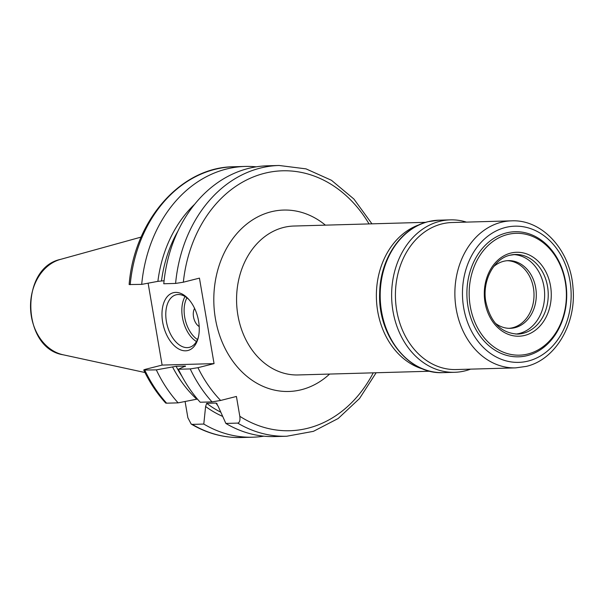 <?xml version="1.0" encoding="UTF-8"?>
<svg xmlns="http://www.w3.org/2000/svg" width="603" height="603" viewBox="0 0 603 603"><rect width="100%" height="100%" fill="white"/><g stroke="black" fill="none" stroke-linecap="round" stroke-linejoin="round"><path stroke-width="0.9" d="M466.443 222.115A76.249 60.813 88.4 0 0 450.305 219.861A76.249 60.813 88.4 0 0 439.677 221.346A76.249 60.813 88.4 0 0 392.086 304.5A76.249 60.813 88.4 0 0 454.602 372.3A76.249 60.813 88.4 0 0 465.23 370.822A76.249 60.813 88.4 0 0 470.581 369.142M506.316 232.939A62.569 49.906 88.4 0 0 468.003 306.626A62.569 49.906 88.4 0 0 527.286 355.604A62.569 49.906 88.4 0 0 565.606 281.918A62.569 49.906 88.4 0 0 506.316 232.939M507.575 234.507A60.948 48.609 88.4 0 0 470.25 306.271A60.948 48.609 88.4 0 0 527.994 353.976A60.948 48.609 88.4 0 0 565.32 282.212A60.948 48.609 88.4 0 0 507.575 234.507M513.575 254.594A39.821 31.755 -91.6 0 1 544.509 291.113A39.821 31.755 -91.6 0 1 519.552 333.406A39.821 31.755 -91.6 0 1 515.814 334.07M493.676 266.609A33.858 27.007 -91.6 0 1 503.618 261.295A33.858 27.007 -91.6 0 1 508.337 260.639A33.858 27.007 -91.6 0 1 536.097 290.744A33.858 27.007 -91.6 0 1 514.962 327.67A33.858 27.007 -91.6 0 1 510.244 328.326A33.858 27.007 -91.6 0 1 495.274 323.193M507.191 260.7A33.858 27.007 -91.6 0 1 533.874 291.52A33.858 27.007 -91.6 0 1 512.678 327.731A33.858 27.007 -91.6 0 1 509.098 328.326M216.605 403.309L215.942 403.053L218.098 406.158L225.861 423.434L237.695 423.102C239.617 422.635 240.326 420.366 239.813 416.296L236.421 396.457L220.638 400.452A130.014 103.701 -91.6 0 1 197.957 367.694L214.057 363.617L199.442 278.126L183.342 282.204L175.601 283.425A135.434 108.02 -91.6 0 1 279.106 165.478L306.03 168.87L331.477 180.297L353.886 199.013L371.945 223.834M148.119 283.184L162.117 365.086L214.057 363.617M197.957 367.694L190.216 368.915L178.382 369.255L185.362 366.044L176.106 366.307L156.32 369.873L143.755 370.061C149.672 382.468 156.999 393.473 165.712 403.075L166.624 403.181A135.434 108.02 -91.6 0 1 144.81 370.197C143.099 370.182 143.499 369.835 146.024 369.157L162.117 365.086M217.246 404.033A119.319 95.168 -91.6 0 1 215.942 403.053L206.686 403.317L205.6 406.505L203.791 424.06L192.289 424.384L191.174 424.052L187.872 417.758L185.091 401.5M178.382 369.255A135.434 108.02 88.4 0 0 200.196 402.231L212.03 401.9L220.638 400.452M185 366.503L185.362 366.044A119.319 95.168 88.4 0 0 185.52 366.338M279.106 165.478L267.272 165.81A135.434 108.02 88.4 0 0 163.775 283.764L175.601 283.425M225.861 423.434A135.434 108.02 88.4 0 0 274.9 436.572L286.734 436.24A135.434 108.02 -91.6 0 1 237.695 423.102M166.624 403.181L178.126 402.857L197.422 399.065M194.648 204.266A121.685 97.06 -91.6 0 0 157.888 281.36L164.084 280.742M172.503 366.85A121.685 97.06 88.4 0 0 196.774 399.209M222.658 416.409A121.685 97.06 -91.6 0 1 205.6 406.505M156.32 369.873A135.434 108.02 88.4 0 0 178.126 402.857M157.888 281.36L141.705 284.382A135.434 108.02 88.4 0 1 245.21 166.436A135.434 108.02 88.4 0 1 256.26 166.835M203.791 424.06A135.434 108.02 88.4 0 0 252.838 437.198A135.434 108.02 88.4 0 0 263.85 436.18M130.203 284.706A135.434 108.02 88.4 0 1 233.7 166.76C180.892 167.031 134.183 220.419 129.132 284.541L141.705 284.382M198.583 321.105A29.796 17.698 75.8 0 1 198.214 337.891A29.796 17.698 75.8 0 1 179.996 349.627A29.796 17.698 75.8 0 1 162.652 322.115A29.796 17.698 75.8 0 1 168.501 295.357A29.796 17.698 75.8 0 1 188.347 298.915A29.796 17.698 75.8 0 1 198.583 321.105M198.455 336.851A27.09 16.085 75.8 0 1 189.372 347.336A27.09 16.085 75.8 0 1 166.398 321.535A27.09 16.085 -104.2 0 1 176.084 294.814A27.09 16.085 -104.2 0 1 189.063 299.721M194.611 308.419A10.831 6.437 -104.2 0 0 193.518 316.877A10.831 6.437 75.8 0 0 199.201 326.555M438.871 220.185L428.032 221.693C400.965 227.994 380.101 259.079 379.671 292.983C377.599 335.328 408.6 374.734 443.167 372.624A76.249 60.813 -91.6 0 1 380.651 304.824A76.249 60.813 -91.6 0 1 428.243 221.67A76.249 60.813 -91.6 0 1 438.871 220.185L450.305 219.861M441.765 223.954A73.543 58.657 88.4 0 0 395.862 304.153A73.543 58.657 88.4 0 0 456.154 369.549L515.61 367.875A73.543 58.657 -91.6 0 1 455.318 302.48A73.543 58.657 -91.6 0 1 501.214 222.281A73.543 58.657 -91.6 0 1 511.465 220.849L452.016 222.522A73.543 58.657 88.4 0 0 441.765 223.954M505.389 227.497A68.124 54.338 -91.6 0 1 569.941 280.825A68.124 54.338 -91.6 0 1 528.22 361.046A68.124 54.338 -91.6 0 1 463.669 307.718A68.124 54.338 -91.6 0 1 505.389 227.497M524.821 335.396A41.984 33.489 -91.6 0 1 485.038 302.533A41.984 33.489 -91.6 0 1 510.749 253.087A41.984 33.489 -91.6 0 1 550.531 285.958A41.984 33.489 -91.6 0 1 524.821 335.396M523.148 333.308A39.821 31.755 -91.6 0 1 517.6 334.085C500.844 333.09 490.209 322.077 485.686 301.055C482.204 280.35 494.068 258.634 509.972 255.227L515.354 254.474A39.821 31.755 -91.6 0 1 547.999 289.885A39.821 31.755 -91.6 0 1 523.148 333.308M510.123 255.175A39.821 31.755 -91.6 0 1 515.354 254.474M60.511 259.38C19.394 267.988 21.663 348.519 63.202 354.798A48.639 38.796 -91.6 0 1 30.549 307.975A48.639 38.796 -91.6 0 1 60.511 259.38L141.132 237.085M325.401 225.145A90.744 72.375 88.4 0 0 270.981 211.826A90.744 72.375 88.4 0 0 215.414 318.686A90.744 72.375 88.4 0 0 301.387 389.711A90.744 72.375 88.4 0 0 329.6 374.064M239.813 416.296A130.014 103.701 88.4 0 0 373.242 372.835M369.051 223.917A130.014 103.701 88.4 0 0 259.78 174.636A130.014 103.701 88.4 0 0 183.342 282.204M425.801 222.319L293.887 226.035A74.486 59.411 88.4 0 0 283.508 227.482A74.486 59.411 88.4 0 0 237.017 308.713A74.486 59.411 88.4 0 0 298.086 374.953L429.999 371.237M423.592 369.24A74.486 59.411 -91.6 0 1 376.408 298.229A74.486 59.411 -91.6 0 1 419.522 224.663M212.03 401.9A135.434 108.02 -91.6 0 1 190.216 368.915M176.106 366.307A119.319 95.168 88.4 0 0 181.97 376.325M177.885 231.205A119.319 95.168 88.4 0 0 161.498 280.817M206.686 403.317A119.319 95.168 88.4 0 0 220.758 412.173M192.289 424.384A135.434 108.02 88.4 0 0 241.328 437.522L252.838 437.198M185.061 296.533A27.09 16.085 -104.2 0 0 182.453 317.472A27.09 16.085 -104.2 0 0 196.457 341.554M186.93 297.829A25.462 15.12 -104.2 0 0 184.699 317.125A25.462 15.12 -104.2 0 0 197.483 339.527M443.167 372.624L454.602 372.3M515.61 367.875L526.283 366.39C555.634 359.652 576.528 323.615 573.001 287.842C570.687 250.765 542.451 219.213 511.465 220.849M63.202 354.798L144.946 372.518M286.734 436.24L313.424 431.341L338.185 418.497L359.509 398.545L376.144 372.752M233.7 166.76L245.21 166.436M191.174 424.052C207.04 433.444 223.758 437.929 241.328 437.522"/></g></svg>
